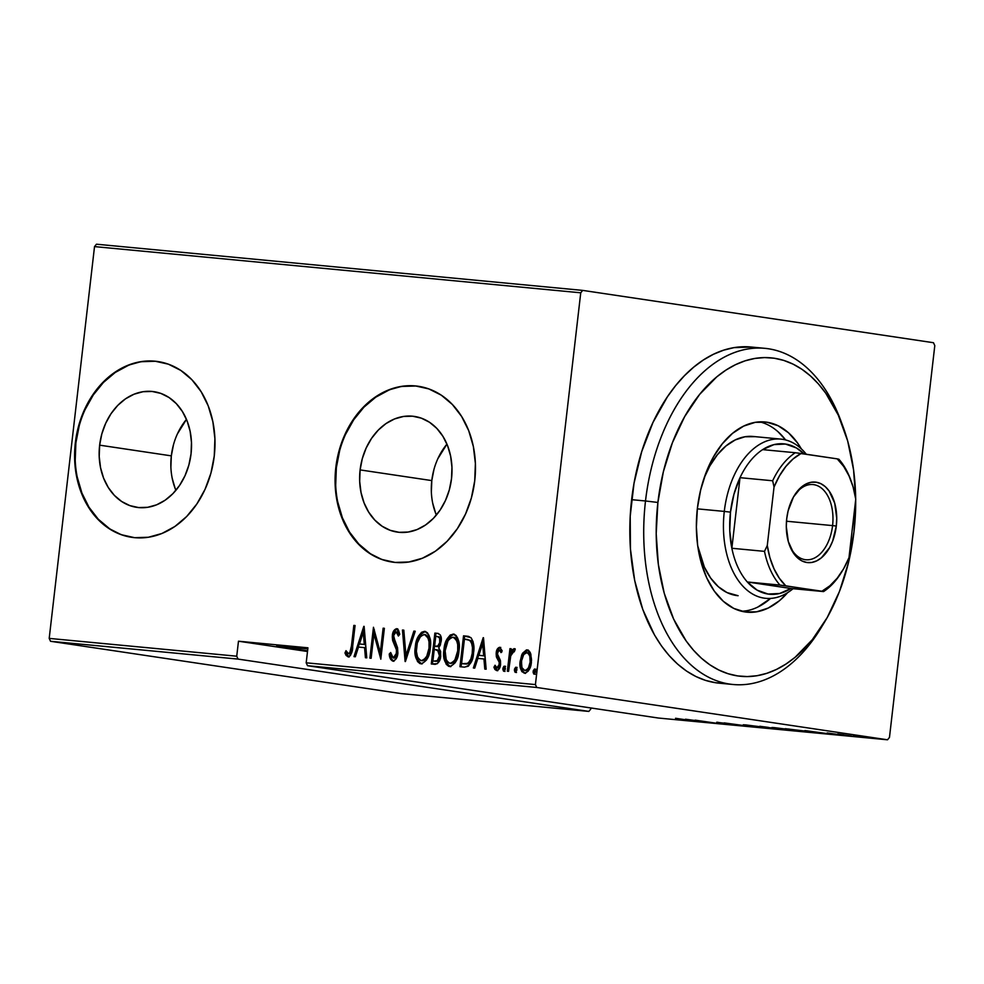 <?xml version="1.0" encoding="UTF-8"?>
<svg xmlns="http://www.w3.org/2000/svg" width="984" height="984" viewBox="0 0 984 984"><rect width="100%" height="100%" fill="white"/><g stroke="black" fill="none" stroke-linecap="round" stroke-linejoin="round"><path stroke-width="1.48" d="M437.843 458.716L446.945 444.128A58.474 45.879 -81.5 0 0 431.791 480.598L360.107 469.909A58.474 45.879 98.5 0 1 414.436 416.429A58.474 45.879 98.5 0 1 451.521 478.593L449.331 489.835L445.469 500.487L440.082 510.118L433.378 518.384L425.617 524.939L417.093 529.552L408.139 532.049L399.098 532.319L390.304 530.351L382.112 526.231L374.842 520.118L368.742 512.233L364.08 502.898L361.017 492.467L359.677 481.324L360.107 469.909L362.296 458.667L366.159 448.027L371.546 438.384L378.25 430.131L386.011 423.563L394.535 418.95L403.489 416.466L412.53 416.195L421.324 418.151L429.516 422.271L436.798 428.384L442.886 436.269L447.548 445.604L450.611 456.047L451.951 467.179L451.521 478.593A58.474 45.879 98.5 0 1 397.192 532.086A58.474 45.879 98.5 0 1 360.107 469.909L431.791 480.598A58.474 45.879 -81.5 0 0 436.367 515.075M177.366 433.969L186.48 419.381A58.474 45.879 -81.5 0 0 171.327 455.863L99.642 445.162A58.474 45.879 98.5 0 1 153.971 391.681A58.474 45.879 98.5 0 1 191.044 453.845L188.854 465.1L184.992 475.739L179.617 485.37L172.913 493.636L165.152 500.192L156.628 504.817L147.674 507.301L138.621 507.572L129.839 505.604L121.647 501.483L114.365 495.37L108.277 487.498L103.603 478.15L100.552 467.72L99.212 456.576L99.642 445.162L101.832 433.919L105.694 423.28L111.069 413.637L117.772 405.383L125.534 398.815L134.058 394.203L143.012 391.718L152.065 391.447L160.847 393.416L169.039 397.524L176.32 403.649L182.409 411.521L187.071 420.857L190.133 431.299L191.474 442.443L191.044 453.845A58.474 45.879 98.5 0 1 136.715 507.338A58.474 45.879 98.5 0 1 99.642 445.162L171.327 455.863A58.474 45.879 -81.5 0 0 175.89 490.327M158.227 361.595A88.855 69.729 -81.5 0 0 75.879 442.911L75.338 442.825A88.855 69.729 98.5 0 1 157.907 361.546A88.855 69.729 98.5 0 1 214.254 456.022L214.918 438.679L212.876 421.755L208.227 405.888L201.13 391.693L191.88 379.726L180.81 370.427L168.362 364.166L155.005 361.189L141.266 361.595L127.649 365.384L114.698 372.395L102.902 382.37L92.717 394.916L84.538 409.565L78.671 425.74L75.338 442.825L74.686 460.168L76.715 477.105L81.377 492.959L88.462 507.154L97.724 519.134L108.781 528.42L121.229 534.681L134.587 537.67L148.338 537.264L161.942 533.476L174.894 526.465L186.689 516.489L196.874 503.943L205.066 489.294L210.933 473.119L214.254 456.022A88.855 69.729 98.5 0 1 131.684 537.313A88.855 69.729 98.5 0 1 75.338 442.825L75.879 442.911A88.855 69.729 -81.5 0 0 132.004 537.362M418.704 386.331A88.855 69.729 -81.5 0 0 336.356 467.658L335.815 467.572A88.855 69.729 98.5 0 1 418.384 386.281A88.855 69.729 98.5 0 1 474.731 480.77L475.383 463.427L473.353 446.502L468.692 430.635L461.607 416.441L452.345 404.473L441.287 395.174L428.839 388.914L415.482 385.937L401.73 386.343L388.127 390.119L375.175 397.142L363.379 407.105L353.194 419.664L345.003 434.313L339.136 450.488L335.815 467.572L335.15 484.915L337.192 501.84L341.842 517.707L348.939 531.901L358.188 543.869L369.258 553.168L381.706 559.429L395.064 562.418L408.803 561.999L422.419 558.223L435.371 551.212L447.166 541.237L457.351 528.679L465.53 514.042L471.397 497.855L474.731 480.77A88.855 69.729 98.5 0 1 392.161 562.061A88.855 69.729 98.5 0 1 335.815 467.572L336.356 467.658A88.855 69.729 -81.5 0 0 392.468 562.11M290.907 647.152A37.761 0.984 6.6 0 1 307.808 648.899L276.652 646.353L307.586 650.818A37.761 0.984 6.6 0 1 276.541 646.254A37.761 0.984 6.6 0 1 290.907 647.152M887.531 739.796L658.308 718.025L307.525 665.701L536.747 687.472L887.531 739.796L536.747 687.472L535.419 684.581L306.196 662.81L307.93 647.804L238.472 641.211L236.738 656.205L49.2 638.395L94.525 246.603L580.745 292.802L535.419 684.581L580.745 292.802L582.688 290.391L96.469 244.204L582.688 290.391L933.472 342.715L582.688 290.391L580.745 292.802L94.525 246.603L96.469 244.204L94.525 246.603L49.2 638.395L236.738 656.205L238.472 641.211L307.512 651.506L238.472 641.211L307.93 647.804L306.196 662.81L307.525 665.701L658.308 718.025L887.531 739.796L889.474 737.397L934.8 345.605L889.474 737.397L887.531 739.796M875.908 738.271L879.118 738.627L875.563 738.148M857.212 736.487L860.422 736.844L856.867 736.376M845.674 735.392L848.885 735.749L845.33 735.269M804.887 730.559L830.496 734.027L804.887 730.559M794.543 730.632L794.543 730.632C798.245 730.891 797.397 730.632 791.972 729.845L774.383 727.631C770.779 727.385 771.69 727.656 777.102 728.443L797.065 730.768M765.872 727.914L765.872 727.914C769.574 728.172 768.713 727.914 763.301 727.127L745.712 724.913C742.108 724.667 743.018 724.937 748.43 725.712L768.393 728.049M737.779 725.245L716.709 722.244L736.696 724.864M685.516 719.218L711.125 722.686L685.516 719.218M692.97 720.989L675.541 718.271L694.2 721.063M715.491 723.105L695.184 720.14L715.491 723.105M749.464 726.327L724.163 722.896L749.464 726.327M770.927 727.803L779.5 729.181C782.022 729.378 781.726 729.255 778.651 728.812L770.939 727.791M808.799 731.961C813.116 732.305 812.476 732.084 806.868 731.272L785.257 728.689L811.948 732.17M827.212 732.945L842.292 735.073L828.085 733.228M851.689 736.044L837.765 733.966L851.689 736.044M869.081 737.705L869.081 737.705C871.959 737.914 871.443 737.742 867.519 737.164L853.325 735.614L871.086 737.816M50.528 641.285L238.067 659.096L588.85 711.42L401.312 693.609L50.528 641.285L49.2 638.395L50.528 641.285L401.312 693.609L588.85 711.42L238.067 659.096L236.738 656.205L238.067 659.096L50.528 641.285M525.53 673.4C521.741 671.199 520.315 667.152 521.262 661.248L520.167 661.088C519.22 666.992 520.647 671.039 524.447 673.228C528.654 671.789 530.966 668.099 531.397 662.146L530.831 653.979L527.141 649.87L522.59 653.216L521.68 655.036L520.081 662.023L520.548 668.468L521.901 671.666L525.185 673.228L528.211 671.149L530.093 667.619L531.557 660.055L530.265 652.503L528.42 650.289L526.477 649.883L522.59 653.216L523.673 653.376L528.236 650.03M507.338 671.211L508.593 671.322L510.819 655.283L512.418 651.961L514.214 651.851L515.21 649.526L514.238 648.665L512.123 649.797L510.819 652.084L511.2 648.764L509.958 648.64L507.338 671.211L508.593 671.322L510.622 656.02L515.21 649.526L514.066 648.628L510.819 652.084L511.2 648.764L509.958 648.64L507.338 671.211M499.7 647.263L497.215 649.268L496.145 653.806L496.563 657.349L499.196 662.183L499.072 665.565L497.424 667.767L496.256 667.509L495.038 665.233L493.931 667.25L494.903 669.452L496.662 670.596L498.9 669.268L500.573 664.372L500.352 660.362L497.461 653.991L498.593 650.326L499.97 650.375L501.053 652.601L502.147 650.744L499.7 647.263C497.56 648.013 496.403 649.895 496.219 652.921L496.317 656.451L499.196 662.183L499.306 664.372L496.945 667.816L495.038 665.233L493.931 667.25L496.662 670.596C499.036 669.796 500.339 667.718 500.573 664.372L500.462 660.842L497.609 655.012L497.486 652.933L499.331 650.03L501.053 652.601L502.147 650.744L499.7 647.263M464.448 667.14L468.31 666.193L471.041 662.392L473.193 655.27L473.808 646.648L473.095 641.691L471.213 637.964L468.79 636.525L463.538 635.824L459.971 666.709L464.448 667.14C470.168 665.75 473.206 660.965 473.55 652.786C474.583 646.894 473.71 641.851 470.906 637.644L463.538 635.824L459.971 666.709L464.448 667.14M431.299 663.979L437.4 663.683L440.5 657.472L440.635 651.494L438.778 647.853L440.414 644.889L441.25 638.727L440.352 634.975L437.597 633.364L434.867 633.106L431.299 663.979L435.149 664.348C438.532 663.487 440.389 660.707 440.721 656.02L438.778 647.853L441.152 641.433C441.877 637.017 440.684 634.323 437.597 633.364L434.867 633.106L431.299 663.979M405.113 661.494L415.236 631.236L413.87 631.101L405.962 655.565L403.809 630.154L402.456 630.018L405.42 661.531L415.236 631.236L413.87 631.101L405.962 655.565L403.809 630.154L402.456 630.018L405.113 661.494M371.14 658.271L373.945 633.979L380.808 659.194L384.375 628.309L383.133 628.186L380.316 652.527L373.465 627.263L369.898 658.148L371.14 658.271L373.945 633.979L380.808 659.194L384.375 628.309L383.133 628.186L380.316 652.527L373.465 627.263L369.898 658.148L371.14 658.271M351.448 645.947L349.726 653.019L348.016 653.548L345.999 650.682L344.966 652.982L346.122 655.455L348.361 656.881L350.353 655.602L351.632 652.749L355.076 625.516L353.834 625.406L351.448 645.947L352.543 646.107L354.916 625.566L353.834 625.406L351.448 645.947C351.571 649.477 350.587 652.06 348.508 653.72L345.999 650.682L344.966 652.982L348.041 656.881C351.276 655 352.813 651.494 352.666 646.377L355.076 625.516L353.834 625.406L355.076 625.578L352.543 646.107L351.448 645.947M363.809 626.353L353.994 656.635L355.359 656.771L358.496 647.066L364.572 647.632L365.421 657.73L366.774 657.853L364.117 626.377L353.994 656.635L355.359 656.771L358.496 647.066L364.572 647.632L365.421 657.73L366.774 657.853L363.809 626.353M392.837 661.137L395.703 659.391L397.88 653.167L397.548 647.706L393.551 636.599L394.35 633.069L395.605 631.863L397.413 632.896L398.372 636.033L399.762 634.25L398.422 630.043L396.638 628.665L393.6 631.113L392.272 636.759L392.69 640.621L396.478 649.92L396.22 654.95L394.572 657.521L393.231 657.964L391.398 655.774L390.685 652.515L389.283 653.966L390.648 659.366L392.837 661.137C395.876 660.079 397.548 657.423 397.88 653.167L393.625 635.541L396.109 631.826L398.372 636.033L399.762 634.25L396.638 628.665C394.018 629.576 392.591 631.876 392.358 635.553L392.616 640.326L396.478 649.92L396.638 652.995L393.231 657.964L390.685 652.515L389.283 653.966C389.356 657.509 390.537 659.895 392.837 661.137L392.739 661.113M415.297 646.992L415.273 654.655L417.523 661.531L419.947 663.585L421.964 663.769L426.515 660.006L429.332 653.351L430.525 643.081L429.135 635.676L427.339 632.7L424.584 631.322L421.607 632.281L418.569 635.959L415.678 644.422L415.297 646.992L416.392 647.152C416.896 639.022 419.996 633.794 425.666 631.482L422.689 632.441L420.303 635.061L418.102 639.6L416.392 647.152L415.297 646.992C413.969 655.036 415.851 660.633 420.943 663.806C426.65 661.592 429.762 656.402 430.279 648.259C431.656 640.129 429.762 634.471 424.584 631.322C418.901 633.635 415.814 638.862 415.297 646.992M443.969 649.711L443.944 657.386L446.195 664.261L448.63 666.303L450.635 666.488L455.186 662.736L458.003 656.082L459.196 645.799L457.806 638.407L456.01 635.43L453.759 634.126L450.278 635L447.24 638.69L444.362 647.152L443.969 649.711L445.063 649.883C445.58 641.74 448.667 636.525 454.35 634.213L451.361 635.16L448.975 637.78L446.785 642.318L445.063 649.883L443.969 649.711C442.64 657.755 444.522 663.364 449.614 666.525C455.321 664.311 458.433 659.132 458.95 650.99C460.327 642.847 458.433 637.201 453.255 634.053C447.585 636.353 444.485 641.58 443.969 649.711M483.181 637.694L473.365 667.976L474.731 668.111L477.867 658.407L483.943 658.972L484.792 669.071L486.145 669.194L483.488 637.718L473.365 667.976L474.731 668.111L477.867 658.407L483.943 658.972L484.792 669.071L486.145 669.194L483.181 637.694M504.952 671.445L504.005 668.751L502.922 668.591L503.869 671.285L505.407 668.825L504.46 666.131L502.886 669.415L503.562 671.174L504.497 671.026L505.407 668.825L505.026 666.488L503.833 666.377L502.984 668.173L504.005 668.751L505.555 666.291M516.489 672.539L515.542 669.846L514.447 669.686L515.395 672.38L516.944 669.919L515.997 667.226L514.423 670.51L515.087 672.269L516.034 672.121L516.858 668.284L515.665 667.275L514.607 668.862L514.447 669.686L515.542 669.846L517.08 667.386M535.185 674.311L534.238 671.617L533.156 671.457L534.103 674.151L535.64 671.691L534.693 669.009L533.119 672.293L533.795 674.04L534.73 673.905L535.567 670.067L534.533 669.009L533.303 670.645L533.156 671.457L534.238 671.617L535.788 669.169M590.794 709.021L588.85 711.42L590.794 709.021M933.472 342.715L934.8 345.605L933.472 342.715M339.677 450.561L336.356 467.658L335.704 485.001M337.733 501.926L342.395 517.793L349.48 531.987L358.742 543.955L369.799 553.254M416.023 386.011L402.272 386.417M388.668 390.205L375.716 397.216L363.92 407.192L353.736 419.738L345.544 434.387M79.212 425.826L75.879 442.911L75.227 460.254M77.269 477.178L81.918 493.046L89.003 507.24L98.265 519.208L109.335 528.506M155.558 361.263L141.807 361.682M128.191 365.458L115.239 372.469L103.443 382.444L93.259 395.002L85.079 409.639M173.504 444.62L171.327 455.863L170.884 467.265M172.225 478.409L175.287 488.851M433.981 469.356L431.791 480.598L431.361 492.012M432.702 503.156L435.764 513.599M349.136 657.041L346.061 653.142L344.966 652.982L346.061 653.142L346.651 651.826L346.307 653.794L348.57 656.894M349.591 653.88L348.508 653.72L349.591 653.88C351.669 652.232 352.653 649.637 352.543 646.107L351.534 651.875L349.591 653.88M366.503 657.829L365.654 647.804L364.572 647.632L365.654 647.804L366.503 657.829M355.101 656.746L364.289 628.395L355.101 656.746M365.384 644.569L360.587 644.114L365.384 644.569L364.363 632.478L365.384 644.569L364.289 644.409L365.384 644.569M363.268 632.318L364.289 644.409L359.504 643.954L360.587 644.114L359.504 643.954L363.268 632.318L364.363 632.478L363.268 632.318L364.289 644.409L359.504 643.954L363.268 632.318M370.993 658.259L374.314 629.526L370.993 658.259M381.398 652.687L380.316 652.527L381.398 652.687L384.215 628.346L383.133 628.186L384.363 628.358L381.398 652.687M381.042 657.14L375.039 634.139L373.945 633.979L375.039 634.139L381.042 657.14M393.932 661.297C391.632 660.055 390.439 657.669 390.377 654.139L389.283 653.966L390.857 653.622L391.312 658.542L393.477 661.199M394.326 658.124L393.231 657.964L394.326 658.124L397.733 653.167L396.638 652.995L397.733 653.167L397.573 650.08L396.478 649.92L397.573 650.08L395.556 644.914L394.473 644.754L395.556 644.914L393.698 640.486L392.616 640.326L393.698 640.486L393.452 635.713L392.358 635.553L393.452 635.713C393.686 632.036 395.113 629.735 397.721 628.825L395.261 630.314L393.452 635.713L393.698 640.486L397.782 651.605L396.712 656.463L394.326 658.124M399.172 635.012L397.204 631.986L396.109 631.826L398.163 632.54L399.197 635.086M406.035 659.649L403.538 630.178L402.456 630.018L403.821 630.215L406.035 659.649M407.044 655.725L405.962 655.565L407.044 655.725L414.965 631.273L413.87 631.101L415.211 631.298L407.044 655.725M422.025 663.966C416.933 660.793 415.051 655.196 416.392 647.152L416.158 652.318M416.355 654.791L416.822 657.275M417.548 659.575L418.631 661.715M419.811 663.044L421.533 663.88M424.977 634.643L428.163 636.513L429.959 641.027L430.119 648.296L428.557 654.803M427.868 656.365L424.793 660.116L421.546 660.621M429.098 638.161L429.454 639.083M422.062 660.756L422.345 660.793C427.081 659.145 429.676 654.975 430.119 648.296L429.036 648.136L426.773 656.193L423.71 659.956L421.25 660.633L422.345 660.793L420.451 660.461L417.573 657.164L416.367 651.26L417.327 642.946L420.537 636.414L424.276 634.495C428.507 637.029 430.094 641.58 429.036 648.136C428.594 654.815 425.998 658.985 421.25 660.633C417.056 658.136 415.494 653.622 416.552 647.103C416.995 640.461 419.578 636.254 424.276 634.495L425.58 634.692L424.645 634.557L428.003 638.001L429.036 641.875L429.036 648.136L430.119 648.296C431.189 641.74 429.602 637.189 425.371 634.655M421.25 660.633L422.185 660.768M432.394 664.089L435.961 633.265L434.867 633.106L438.372 633.499L435.961 633.265L432.394 664.089M435.838 661.273L433.993 661.1L435.838 661.273C438.569 661.383 440.143 659.649 440.561 656.057L439.479 655.898L440.561 656.057L438.741 650.313L437.646 650.141L439.479 655.898C439.048 659.489 437.474 661.223 434.756 661.113L432.911 660.941L434.239 649.452L438.741 650.313L436.158 649.698L439.024 650.51L440.377 652.736M440.611 654.053L440.635 655.221M440.561 656.057L439.11 660.079L436.269 661.297M438.876 636.759L440.709 638.259L441.053 640.695M436.945 646.549L436.539 646.525C439.135 646.636 440.623 644.963 440.992 641.531L439.897 641.371C439.528 644.803 438.052 646.476 435.445 646.365L434.596 646.291L435.752 636.39L437.462 636.55C439.491 637.005 440.303 638.616 439.897 641.371L440.992 641.531L440.438 643.856L439.331 645.762L437.363 646.562M436.539 646.525L435.445 646.365L436.539 646.525M437.462 636.55L439.627 638.087L439.7 642.552L437.892 645.91L434.596 646.291L435.691 646.451L434.596 646.291L435.752 636.39L437.855 636.611M440.992 641.531C441.386 638.776 440.574 637.177 438.544 636.709M435.063 649.526L438.667 651.15L439.479 655.898L437.314 660.633L433.993 661.1L432.911 660.941L434.239 649.452L437.117 649.821M450.709 666.685C445.617 663.524 443.735 657.915 445.063 649.883L444.829 655.049M445.026 657.509L445.494 660.006M446.219 662.306L447.302 664.446M448.483 665.762L450.205 666.599M455.592 637.964L458.126 641.802L458.974 646.832L457.24 657.521M456.539 659.083L453.464 662.835L450.217 663.339M453.649 637.374L454.842 637.571M457.769 640.891L458.126 641.802M452.947 637.226L454.891 638.112L456.674 640.732L457.708 644.606L457.708 650.867L458.79 651.027L457.708 650.867L454.952 659.821L452.382 662.675L449.934 663.351L451.016 663.511L448.372 662.798L446.244 659.883L445.125 650.867L448.04 640.744L450.364 638.075L452.947 637.226C457.179 639.76 458.765 644.299 457.708 650.867C457.265 657.546 454.669 661.703 449.934 663.351C445.74 660.854 444.165 656.34 445.223 649.821C445.666 643.179 448.249 638.985 452.947 637.226L453.317 637.275M450.746 663.474L451.016 663.511C455.764 661.863 458.347 657.706 458.79 651.027C459.86 644.471 458.273 639.92 454.042 637.386M449.934 663.351L450.856 663.487M468.716 636.414L464.632 635.984L461.066 666.808L464.632 635.984L463.538 635.824L467.88 636.304M467.363 636.217L466.453 636.107M467.105 639.428L470.918 640.658L472.886 643.794L473.624 649.465L472.886 655.922L471.397 660.338L469.171 663.228L466.478 664.052L461.582 663.659L464.423 639.108L467.498 639.489M465.444 639.206L469.589 640.326L471.521 642.884L472.492 647.644L472.209 653.438L470.918 658.763L468.618 662.601L466.465 663.769L461.582 663.659L468.605 663.597C471.545 661.002 473.144 657.41 473.402 652.822L472.308 652.663L473.402 652.822C474.263 647.939 473.427 643.893 470.918 640.658L469.823 640.498C472.345 643.733 473.169 647.779 472.308 652.663C472.062 657.25 470.463 660.842 467.511 663.425L461.582 663.659L464.423 639.108L470.918 640.658L466.539 639.366M485.875 669.169L485.026 659.145L483.943 658.972L485.026 659.145L485.875 669.169M474.472 668.087L483.661 639.735L474.472 668.087M484.755 655.91L479.958 655.455L484.755 655.91L483.734 643.819L484.755 655.91L483.673 655.75L484.755 655.91M482.64 643.659L483.673 655.75L478.876 655.295L479.958 655.455L478.876 655.295L482.64 643.659L483.734 643.819L482.64 643.659L483.673 655.75L478.876 655.295L482.64 643.659M501.68 651.519L499.331 650.03L500.77 650.301L501.865 651.949M497.744 670.756L495.026 667.41L493.931 667.25L495.518 666.5L495.419 668.579L497.252 670.645M500.032 647.534L498.31 649.44L497.215 654.864L500.389 662.872L499.675 666.808L498.519 667.927L496.945 667.816L498.039 667.988L500.401 664.532L499.306 664.372L500.401 664.532L500.278 662.343L499.196 662.183L500.278 662.343L498.913 659.87L497.818 659.698L498.913 659.87L497.4 656.611L496.317 656.451L497.4 656.611L497.314 653.081L496.219 652.921L497.314 653.081C497.498 650.055 498.654 648.173 500.782 647.423M499.675 666.808L498.962 667.681M505.222 666.34L504.005 668.751L504.398 671.076M504.927 666.537L504.46 667.164M508.433 671.309L511.04 648.8L509.958 648.64L511.188 648.813L508.433 671.309M512.504 651.051L515.161 648.788M514.361 651.506L513.525 651.383L514.361 651.506M514.62 648.85L513.168 650.006M516.76 667.435L515.542 669.846L516.182 672.429M516.452 667.632L515.997 668.259M515.628 671.482L515.936 672.183M522.59 653.216L520.167 661.088L521.262 661.248L523.673 653.376L522.59 653.216M527.904 650.018L524.57 652.035L522.073 657.152M521.594 659.145L521.631 668.64L522.984 671.826L524.804 673.24M531.237 662.207L529.65 667.681L528.039 669.821L525.85 670.621C529.097 669.575 530.893 666.771 531.237 662.207C531.938 657.681 530.831 654.544 527.916 652.81L529.859 654.065L530.929 656.513L531.237 662.207L530.142 662.048L531.237 662.207M528.039 669.821L526.981 670.461M526.821 652.65C529.749 654.372 530.856 657.509 530.142 662.048C529.81 666.599 528.014 669.403 524.755 670.461L525.85 670.621L524.755 670.461C521.815 668.825 520.708 665.737 521.422 661.223C521.766 656.648 523.562 653.782 526.821 652.65L527.916 652.81L526.821 652.65L528.371 653.413L529.835 656.353L530.142 662.048L528.556 667.521L526.944 669.661L524.755 670.461L521.951 667.656L521.422 661.223L523.746 654.52L526.821 652.65M535.456 669.218L534.324 673.253M535.161 669.415L534.693 670.043M691.764 720.632L691.112 720.706M689.354 719.784L699.071 721.1L689.354 719.784M717.766 722.256L718.775 722.588M745.712 724.913L743.264 724.778M747.729 725.208L762.046 727.004C766.487 727.643 767.089 727.852 763.867 727.619L749.673 725.835C745.282 725.196 744.63 724.987 747.729 725.208L745.651 724.9M779.5 729.181L779.5 729.181C782.022 729.378 781.726 729.255 778.651 728.812M759.783 726.376L767.262 727.237C769.414 727.557 769.242 727.606 766.745 727.373L759.796 726.278L767.262 727.237C769.414 727.557 769.242 727.606 766.745 727.373L759.783 726.376M767.852 727.582L777.397 728.689C779.611 729.021 779.402 729.058 776.782 728.812L767.864 727.471L777.397 728.689C779.611 729.021 779.402 729.058 776.782 728.812L767.852 727.582M767.262 727.237L768.799 727.52L766.745 727.373M774.383 727.631L771.936 727.508M776.413 727.939L790.73 729.734C795.158 730.374 795.761 730.571 792.538 730.337L778.344 728.554C773.953 727.914 773.301 727.717 776.413 727.939L774.322 727.631M803.608 731.37L788.467 728.996L803.608 731.37M808.725 731.124L818.442 732.44L808.725 731.124M841.308 735.06L840.434 734.765M843.731 734.765L843.079 734.544M856.375 735.811L866.289 737.053C869.278 737.483 869.635 737.619 867.371 737.446L856.375 735.811L866.289 737.053C869.278 737.483 869.635 737.619 867.371 737.446L854.875 735.577M766.106 727.557L763.867 727.619M777.397 728.689L776.782 728.812M794.777 730.288L792.538 730.337M866.289 737.053L867.371 737.446M306.196 662.81L535.419 684.581L536.747 687.472L307.525 665.701L306.196 662.81M843.005 426.552L840.889 420.869A168.83 104.55 95.4 0 0 731.985 353.527A168.83 104.55 95.4 0 0 645.504 500.979L657.902 502.455A159.949 99.04 -84.6 0 1 739.82 362.764A159.949 99.04 -84.6 0 1 843.005 426.552A159.949 99.04 -84.6 0 1 855.674 498.703L853.559 469.798L847.679 440.992L838.27 415.1L825.699 393.133L818.368 383.895L810.447 375.925L801.997 369.332L793.092 364.154L783.842 360.439L774.322 358.238L764.63 357.573L754.839 358.447L745.072 360.833L735.405 364.732L725.934 370.107L716.758 376.884L699.612 394.424L684.63 416.675L672.392 442.775L663.364 471.742L657.902 502.455L656.193 533.722L658.333 564.349L664.212 593.155L673.622 619.047L686.192 641.014L693.523 650.252L701.444 658.222L709.894 664.827L718.787 670.006L728.049 673.708L737.569 675.91L747.262 676.574L757.053 675.713L766.819 673.314L776.487 669.415L785.958 664.04L795.134 657.263L812.28 639.723L827.261 617.472L839.5 591.372L848.528 562.405L853.989 531.704L855.686 499.737A159.949 99.04 -84.6 0 1 853.989 531.704A159.949 99.04 -84.6 0 1 824.408 622.368A159.949 99.04 -84.6 0 1 708.136 663.585A159.949 99.04 -84.6 0 1 657.902 502.455L645.504 500.979A168.83 104.55 -84.6 0 1 764.962 348.336A168.83 104.55 -84.6 0 1 841.947 423.772M737.84 595.689L737.963 595.701A79.975 49.52 -84.6 0 1 697.73 545.911L704.359 567.067L710.645 578.051L718.271 586.661L726.955 592.553L738.111 595.714M764.974 421.976A95.522 59.151 -84.6 0 0 697.385 508.334L696.377 527.018L697.644 545.308L701.161 562.516L706.783 577.977L714.286 591.089L723.4 601.372L733.756 608.407L744.974 611.937L756.61 611.814L768.209 608.051L779.353 600.793L787.655 592.626A95.522 59.151 -84.6 0 1 746.905 612.171A95.522 59.151 -84.6 0 1 697.385 508.334L700.657 490.007L706.045 472.701L713.351 457.117L722.305 443.821L732.539 433.354L743.683 426.097L755.281 422.333L766.917 422.222L778.135 425.74L788.491 432.776L797.606 443.058L801.32 448.839A95.522 59.151 -84.6 0 0 764.974 421.976L764.814 421.964M746.179 610.818L741.739 611.298A95.522 59.151 95.4 0 0 770.558 598.42L757.791 607.067M764.962 348.336L751.075 347.02A168.83 104.55 95.4 0 0 631.617 499.663L645.504 500.979L631.617 499.663A168.83 104.55 95.4 0 0 719.144 683.167L733.031 684.495A168.83 104.55 -84.6 0 1 645.504 500.979A168.83 104.55 95.4 0 0 698.529 671.063A168.83 104.55 95.4 0 0 821.259 627.558L824.408 622.368M822.833 624.902A168.83 104.55 -84.6 0 1 733.031 684.495M751.186 347.032L733.941 347.647L723.634 350.181L713.425 354.289L703.425 359.959L693.745 367.118L684.446 375.703L675.639 385.63L667.41 396.798L652.982 422.443L641.703 451.656L634.016 483.304L630.215 516.169L630.436 548.986L634.692 580.511L642.798 609.527L654.458 634.901L661.482 645.922L669.218 655.676L677.582 664.077L686.5 671.051L695.897 676.512L705.663 680.436L715.712 682.748L725.946 683.462M778.073 431.791L785.613 439.934A95.522 59.151 95.4 0 0 759.734 421.853M780.878 439.11A79.975 49.52 -84.6 0 1 806.302 454.251A79.975 49.52 95.4 0 0 757.09 446.059A79.975 49.52 95.4 0 0 724.286 511.409A79.975 49.52 -84.6 0 1 780.878 439.11L753.092 436.466A79.975 49.52 -84.6 0 0 704.2 477.793L709.87 465.887L717.361 454.756L725.934 445.986L735.257 439.922L744.974 436.773L754.716 436.675M789.193 544.361A37.761 23.382 95.4 0 0 813.547 558.457A37.761 23.382 95.4 0 0 832.575 525.604L836.302 526.046A40.43 25.03 -84.6 0 1 815.588 561.36A40.43 25.03 -84.6 0 1 789.5 545.234A40.43 25.03 -84.6 0 1 786.733 518.654L788.11 510.893L793.485 496.969L801.603 486.92L806.314 483.845L811.234 482.258L816.154 482.209L820.902 483.697L825.293 486.674L829.143 491.028L834.703 503.119L836.732 518.15L836.302 526.046L832.636 541.139L829.537 547.731L821.419 557.793L816.708 560.855L811.788 562.454L806.868 562.504L802.12 561.015L797.741 558.026L793.879 553.684L788.319 541.581L786.302 526.563L786.733 518.654A40.43 25.03 -84.6 0 1 794.211 495.739A40.43 25.03 -84.6 0 1 823.596 485.321A40.43 25.03 -84.6 0 1 836.302 526.046L832.575 525.604A37.761 23.382 -84.6 0 1 805.859 559.748A37.761 23.382 -84.6 0 1 789.193 544.349M786.487 521.225L832.575 525.604L786.487 521.225M762.649 449.627A75.534 46.765 -84.6 0 1 804.149 453.932L796.437 447.966L785.466 444.055L773.977 444.62L762.649 449.627A75.534 46.765 95.4 0 0 740.017 477.671A75.534 46.765 -84.6 0 1 762.649 449.627L795.293 452.726L762.649 449.627M730.485 512.147A75.534 46.765 -84.6 0 1 740.017 477.671L733.966 494.165L730.485 512.147L729.759 530.548L731.85 548.26L740.017 477.671L772.661 480.77L774.039 487.006L767.274 545.517L764.494 551.36L731.85 548.26A75.534 46.765 -84.6 0 1 730.485 512.147L724.286 511.409L730.485 512.147M697.336 508.851L724.286 511.409L697.336 508.851M790.915 588.481L747.336 581.987L757.139 590.142L768.11 594.053L779.599 593.5L790.915 588.481A75.534 46.765 -84.6 0 1 747.336 581.987A75.534 46.765 -84.6 0 1 731.85 548.26L740.017 477.671L772.661 480.77A75.534 46.765 -84.6 0 1 795.293 452.726A75.534 46.765 95.4 0 0 772.661 480.77L774.039 487.006L767.274 545.517L769.931 557.756L774.014 568.801L779.353 578.272L785.798 585.837L823.559 591.581L790.915 588.481L747.336 581.987L779.98 585.086L821.911 591.224L829.856 585.8L837.175 578.223L843.62 568.752L848.983 557.694L855.748 499.196L853.091 486.945L849.02 475.899L843.669 466.428L837.224 458.864L795.293 452.726L801.111 453.476L793.166 458.901L785.847 466.478L779.402 475.961L774.039 487.006A72.865 45.116 -84.6 0 1 801.111 453.476L837.224 458.864A72.865 45.116 -84.6 0 1 851.172 481.114A72.865 45.116 -84.6 0 1 855.748 499.196L848.983 557.694A72.865 45.116 -84.6 0 1 842.698 570.314A72.865 45.116 -84.6 0 1 821.911 591.224L790.915 588.481M793.067 588.69A79.975 49.52 -84.6 0 1 765.749 598.333A79.975 49.52 -84.6 0 1 724.286 511.409A79.975 49.52 95.4 0 0 742.17 585.394A79.975 49.52 95.4 0 0 793.067 588.69M851.172 481.114L850.545 479.417A75.534 46.765 95.4 0 0 838.872 459.221L837.224 458.864L838.872 459.221A75.534 46.765 -84.6 0 1 850.852 480.253M842.218 571.101A75.534 46.765 -84.6 0 1 823.559 591.581A75.534 46.765 95.4 0 0 841.75 571.876L842.698 570.314M731.85 548.26A75.534 46.765 95.4 0 0 747.336 581.987L779.98 585.086A75.534 46.765 -84.6 0 1 764.494 551.36L731.85 548.26M793.731 496.539A37.761 23.382 -84.6 0 1 813.005 484.558A37.761 23.382 -84.6 0 1 832.575 525.604A37.761 23.382 95.4 0 0 821 487.769A37.761 23.382 95.4 0 0 793.731 496.539M764.494 551.36A75.534 46.765 95.4 0 0 779.98 585.086L785.798 585.837A72.865 45.116 -84.6 0 1 767.274 545.517L764.494 551.36"/></g></svg>

